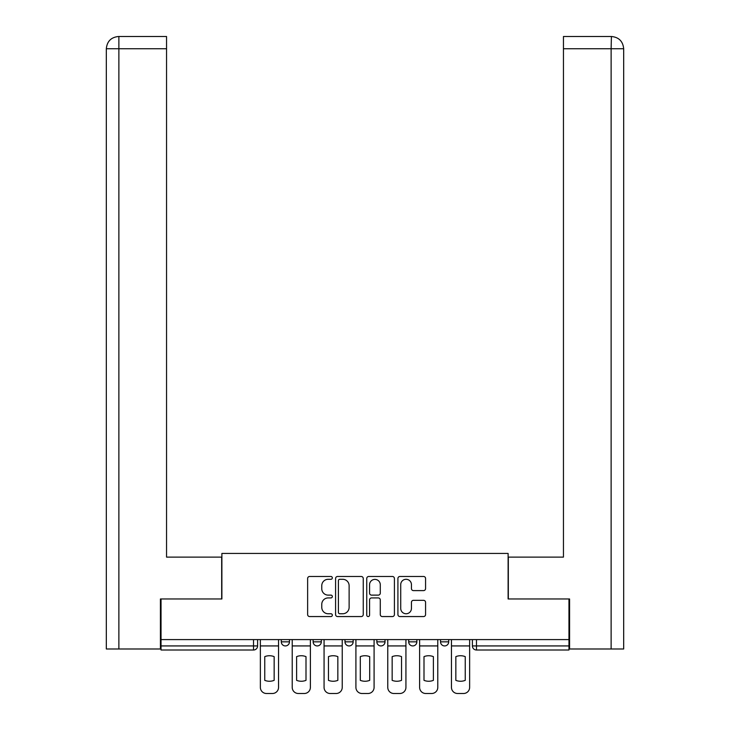 <?xml version="1.0" encoding="UTF-8"?>
<svg xmlns="http://www.w3.org/2000/svg" width="730" height="730" viewBox="0 0 730 730"><rect width="100%" height="100%" fill="white"/><g stroke="black" fill="none" stroke-linecap="round" stroke-linejoin="round"><path stroke-width="1.09" d="M332.332 577.886A1.405 1.405 0 0 0 330.936 576.481L309.639 576.481A2.008 2.008 0 0 0 307.631 578.489L307.631 614.56A2.008 2.008 0 0 0 309.639 616.558L330.936 616.558A1.405 1.405 0 0 0 332.332 615.162A1.405 1.405 0 0 0 330.936 613.757L328.181 613.757A6.415 6.415 0 0 1 321.766 607.342L321.766 604.34A6.415 6.415 0 0 1 328.181 597.925L330.936 597.925A1.405 1.405 0 0 0 332.332 596.519A1.405 1.405 0 0 0 330.936 595.123L328.181 595.123A6.415 6.415 0 0 1 321.766 588.708L321.766 585.697A6.415 6.415 0 0 1 328.181 579.292L330.936 579.292A1.405 1.405 0 0 0 332.332 577.886M440.537 639.599L440.537 641.843L448.704 641.843A4.079 4.079 0 0 1 444.625 645.931A4.079 4.079 0 0 1 440.537 641.843L440.537 639.599M376.844 639.599L376.844 641.843L385.011 641.843A4.079 4.079 0 0 1 380.923 645.931A4.079 4.079 0 0 1 376.844 641.843L376.844 639.599M423.564 590.606A2.008 2.008 0 0 0 425.572 588.608L425.572 578.489A2.008 2.008 0 0 0 423.564 576.481L399.921 576.481A2.008 2.008 0 0 0 397.914 578.489L397.914 614.56A2.008 2.008 0 0 0 399.921 616.558L423.564 616.558A2.008 2.008 0 0 0 425.572 614.56L425.572 602.332A2.008 2.008 0 0 0 423.564 600.334L413.445 600.334A2.008 2.008 0 0 0 411.446 602.332L411.446 608.4A5.356 5.356 0 0 1 406.081 613.757A5.356 5.356 0 0 1 400.724 608.4L400.724 584.648A5.356 5.356 0 0 1 406.081 579.292A5.356 5.356 0 0 1 411.446 584.648L411.446 588.608A2.008 2.008 0 0 0 413.445 590.606L423.564 590.606M118.88 648.988L106.325 648.988L106.325 48.746C107.054 41.309 111.133 37.23 118.561 36.5L166.549 36.5L166.549 48.746L118.88 48.746L118.88 648.988L160.427 648.988L160.427 598.974L221.883 598.974L221.883 553.44L508.117 553.44L508.117 598.974L568.962 598.974L568.962 639.599L161.038 639.599L161.038 645.931L257.608 645.931L257.608 639.599L257.608 645.931A4.079 4.079 0 0 1 253.529 650.01L161.038 650.01L161.038 645.931M161.038 598.974L161.038 639.599M363.248 578.489A2.008 2.008 0 0 0 361.24 576.481L337.598 576.481A2.008 2.008 0 0 0 335.59 578.489L335.59 614.56A2.008 2.008 0 0 0 337.598 616.558L361.24 616.558A2.008 2.008 0 0 0 363.248 614.56L363.248 578.489M368.76 576.481L392.402 576.481A2.008 2.008 0 0 1 394.41 578.489L394.41 614.56A2.008 2.008 0 0 1 392.402 616.558L382.283 616.558A2.008 2.008 0 0 1 380.284 614.56L380.284 599.932A2.008 2.008 0 0 0 378.277 597.925L371.561 597.925A2.008 2.008 0 0 0 369.562 599.932L369.562 615.162A1.405 1.405 0 0 1 368.157 616.558A1.405 1.405 0 0 1 366.752 615.162L366.752 578.489A2.008 2.008 0 0 1 368.76 576.481M472.392 639.599L472.392 645.931L568.962 645.931L568.962 650.01L476.471 650.01A4.079 4.079 0 0 1 472.392 645.931M568.962 639.599L568.962 645.931M448.704 641.843L448.704 639.599L448.704 641.843A4.079 4.079 0 0 1 444.625 645.931M416.857 639.599L416.857 641.843A4.079 4.079 0 0 1 412.779 645.931A4.079 4.079 0 0 1 408.69 641.843A4.079 4.079 0 0 0 412.779 645.931A4.079 4.079 0 0 0 416.857 641.843L416.857 639.599M408.69 639.599L408.69 641.843L416.857 641.843M385.011 639.599L385.011 641.843M353.156 639.599L353.156 641.843A4.079 4.079 0 0 1 349.077 645.931A4.079 4.079 0 0 1 344.989 641.843A4.079 4.079 0 0 0 349.077 645.931A4.079 4.079 0 0 0 353.156 641.843L344.989 641.843L344.989 639.599M313.143 639.599L313.143 641.843L321.31 641.843L321.31 639.599L321.31 641.843A4.079 4.079 0 0 1 317.221 645.931A4.079 4.079 0 0 1 313.143 641.843A4.079 4.079 0 0 0 317.221 645.931M281.296 639.599L281.296 641.843L289.463 641.843L289.463 639.599L289.463 641.843A4.079 4.079 0 0 1 285.375 645.931A4.079 4.079 0 0 1 281.296 641.843A4.079 4.079 0 0 0 285.375 645.931M253.529 639.599L253.529 650.01A4.079 4.079 0 0 0 257.608 645.931M339.797 579.292A1.405 1.405 0 0 0 338.401 580.688L338.401 612.351A1.405 1.405 0 0 0 339.797 613.757L342.708 613.757A6.415 6.415 0 0 0 349.123 607.342L349.123 585.697A6.415 6.415 0 0 0 342.708 579.292L339.797 579.292M380.284 584.748A5.356 5.356 0 0 0 374.919 579.392A5.356 5.356 0 0 0 369.562 584.748L369.562 593.116A2.008 2.008 0 0 0 371.561 595.123L378.277 595.123A2.008 2.008 0 0 0 380.284 593.116L380.284 584.748M260.364 645.931L260.364 687.377A6.123 6.123 149.7 0 0 266.487 693.5L272.409 693.5A6.123 6.123 -30.3 0 0 278.541 687.377L278.541 645.931L260.364 645.931L260.364 639.599M278.541 645.931L278.541 639.599M274.151 680.351L274.151 656.635A12.656 12.656 149.7 0 0 264.753 656.635L264.753 680.351A12.656 12.656 -30.3 0 0 274.151 680.351M221.674 598.974L221.674 557.118L166.549 557.118L166.549 48.746M118.57 36.5C111.124 37.23 107.045 41.318 106.325 48.746L106.325 526.494L106.325 48.746L118.88 48.746L118.88 36.5L166.549 36.5M508.326 598.974L508.326 557.118L563.451 557.118L563.451 36.5L611.411 36.5L611.12 48.746L563.451 48.746M623.676 526.494L623.676 48.746L623.676 648.988L569.573 648.988L569.573 598.974L568.962 598.974M611.12 648.988L611.12 48.746L623.676 48.746C622.945 41.309 618.867 37.23 611.439 36.5M292.219 645.931L292.219 687.377A6.123 6.123 149.7 0 0 298.342 693.5L304.264 693.5A6.123 6.123 -30.3 0 0 310.387 687.377L310.387 645.931L292.219 645.931L292.219 639.599M310.387 645.931L310.387 639.599M305.998 680.351L305.998 656.635A12.656 12.656 149.7 0 0 296.608 656.635L296.608 680.351A12.656 12.656 -30.3 0 0 305.998 680.351M324.065 645.931L324.065 687.377A6.123 6.123 149.7 0 0 330.188 693.5L336.11 693.5A6.123 6.123 -30.3 0 0 342.233 687.377L342.233 645.931L324.065 645.931L324.065 639.599M342.233 645.931L342.233 639.599M337.844 680.351L337.844 656.635A12.656 12.656 149.7 0 0 328.454 656.635L328.454 680.351A12.656 12.656 -30.3 0 0 337.844 680.351M355.911 645.931L355.911 687.377A6.123 6.123 149.7 0 0 362.043 693.5L367.957 693.5A6.123 6.123 -30.3 0 0 374.088 687.377L374.088 645.931L355.911 645.931L355.911 639.599M374.088 645.931L374.088 639.599M369.699 680.351L369.699 656.635A12.656 12.656 149.7 0 0 360.301 656.635L360.301 680.351A12.656 12.656 -30.3 0 0 369.699 680.351M387.767 645.931L387.767 687.377A6.123 6.123 149.7 0 0 393.89 693.5L399.812 693.5A6.123 6.123 -30.3 0 0 405.935 687.377L405.935 645.931L387.767 645.931L387.767 639.599M405.935 645.931L405.935 639.599M401.546 680.351L401.546 656.635A12.656 12.656 149.7 0 0 392.156 656.635L392.156 680.351A12.656 12.656 -30.3 0 0 401.546 680.351M419.613 645.931L419.613 687.377A6.123 6.123 149.7 0 0 425.736 693.5L431.658 693.5A6.123 6.123 -30.3 0 0 437.781 687.377L437.781 645.931L419.613 645.931L419.613 639.599M437.781 645.931L437.781 639.599M433.392 680.351L433.392 656.635A12.656 12.656 149.7 0 0 424.002 656.635L424.002 680.351A12.656 12.656 -30.3 0 0 433.392 680.351M451.459 645.931L451.459 687.377A6.123 6.123 149.7 0 0 457.591 693.5L463.513 693.5A6.123 6.123 -30.3 0 0 469.636 687.377L469.636 645.931L451.459 645.931L451.459 639.599M469.636 645.931L469.636 639.599M465.247 680.351L465.247 656.635A12.656 12.656 149.7 0 0 455.849 656.635L455.849 680.351A12.656 12.656 -30.3 0 0 465.247 680.351M476.471 639.599L476.471 650.01M106.325 48.746L106.325 526.494"/></g></svg>
